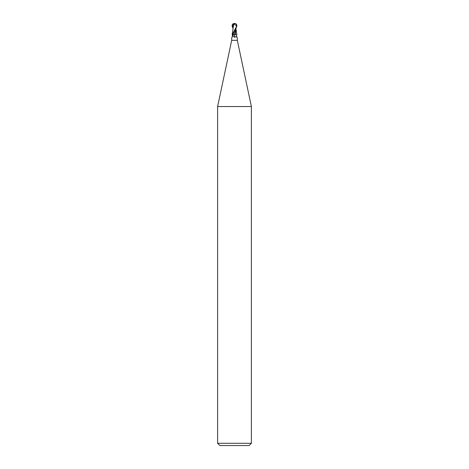 <?xml version="1.0" encoding="UTF-8"?>
<svg xmlns="http://www.w3.org/2000/svg" width="469" height="469" viewBox="0 0 469 469"><rect width="100%" height="100%" fill="white"/><g stroke="black" fill="none" stroke-linecap="round" stroke-linejoin="round"><path stroke-width="0.7" d="M231.686 38.411L231.686 40.334L237.314 40.334L251.384 106.527L251.384 443.299L217.616 443.299L219.867 445.55L249.133 445.55L251.384 443.299M237.314 38.253L236.839 36.711L234.5 37.227L233.128 36.23L232.302 34.706A2.908 2.363 54.8 0 1 232.513 35.187M231.686 40.334L217.616 106.527L251.384 106.527M231.809 38.177A2.908 2.363 54.8 0 1 231.686 38.253L232.161 36.711C232.571 36.518 232.571 35.849 232.161 34.706L232.612 34.706L236.863 26.264L236.739 24.675L235.731 23.872M232.395 34.847L232.548 35.89L231.686 38.253M235.872 28.685L234.412 34.706L236.675 34.706M235.297 34.706L234.412 34.706A3.06 2.492 -54.8 0 0 235.086 36.858M233.21 27.302L233.867 23.972L236.628 25.777A2.327 1.999 -12.1 0 0 234.5 23.532A2.626 1.407 72.8 0 0 233.797 23.972L233.773 23.872A2.726 1.46 -107.2 0 1 234.5 23.45A2.439 2.093 167.9 0 1 236.581 26.264L232.237 34.706M234.412 34.706L232.536 34.706M234.5 23.532A2.327 1.999 -12.1 0 0 234.494 23.532L234.5 23.45A2.814 2.814 0 0 1 236.171 24.001L235.878 23.843M235.256 34.706L235.96 28.802L236.857 34.706C236.429 35.849 236.429 36.518 236.839 36.711M236.411 26.586L236.628 25.777M236.335 25.777L236.388 26.586M233.081 28.339L233.034 28.926M233.251 23.972L233.943 23.972M233.011 28.48L232.137 26.264L232.261 24.675L233.269 23.872L232.829 24.001A2.814 2.814 0 0 1 234.5 23.45A2.439 2.093 -167.9 0 0 233.122 23.843M233.017 29.5L233.269 23.872L233.972 23.872M234.512 31.03L232.946 34.706A4.227 3.441 -54.8 0 0 233.128 36.23M232.261 24.675L233.011 27.835M237.314 38.411L237.314 40.334M217.616 106.527L217.616 443.299M235.989 28.48L235.983 29.512M233.04 28.802L232.143 34.706"/></g></svg>
